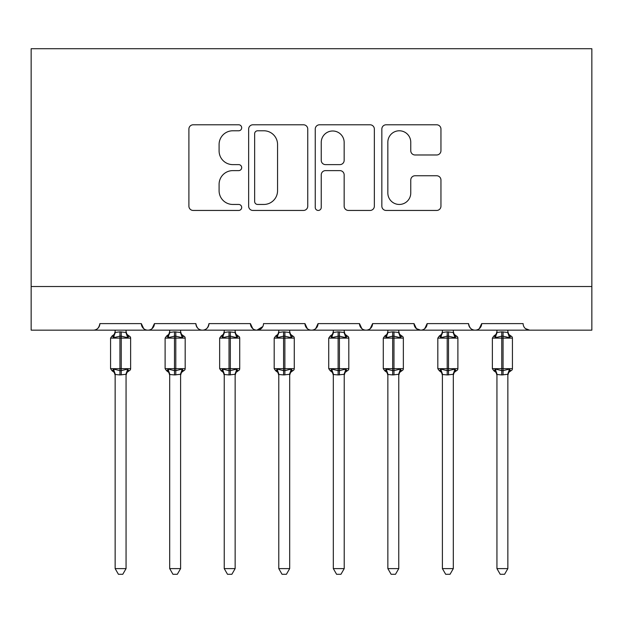 <?xml version="1.0" encoding="UTF-8"?>
<svg xmlns="http://www.w3.org/2000/svg" width="623" height="623" viewBox="0 0 623 623"><rect width="100%" height="100%" fill="white"/><g stroke="black" fill="none" stroke-linecap="round" stroke-linejoin="round"><path stroke-width="0.93" d="M241.685 127.785A2.998 2.998 0 0 0 238.687 124.787L193.185 124.787A4.283 4.283 0 0 0 188.901 129.07L188.901 206.166A4.283 4.283 0 0 0 193.185 210.449L238.687 210.449A2.998 2.998 0 0 0 241.685 207.451A2.998 2.998 0 0 0 238.687 204.453L232.8 204.453A13.706 13.706 0 0 1 219.094 190.747L219.094 184.322A13.706 13.706 0 0 1 232.8 170.616L238.687 170.616A2.998 2.998 0 0 0 241.685 167.618A2.998 2.998 0 0 0 238.687 164.62L232.8 164.62A13.706 13.706 0 0 1 219.094 150.914L219.094 144.489A13.706 13.706 0 0 1 232.8 130.783L238.687 130.783A2.998 2.998 0 0 0 241.685 127.785M436.668 154.979A4.283 4.283 0 0 0 440.952 150.696L440.952 129.07A4.283 4.283 0 0 0 436.668 124.787L386.128 124.787A4.283 4.283 0 0 0 381.844 129.07L381.844 206.166A4.283 4.283 0 0 0 386.128 210.449L436.668 210.449A4.283 4.283 0 0 0 440.952 206.166L440.952 180.039A4.283 4.283 0 0 0 436.668 175.756L415.043 175.756A4.283 4.283 0 0 0 410.759 180.039L410.759 192.99A11.455 11.455 0 0 1 399.304 204.453A11.455 11.455 0 0 1 387.841 192.99L387.841 142.239A11.455 11.455 0 0 1 399.304 130.783A11.455 11.455 0 0 1 410.759 142.239L410.759 150.696A4.283 4.283 0 0 0 415.043 154.979L436.668 154.979M31.15 286.518L591.85 286.518L591.85 48.711L31.15 48.711L31.15 330.151L93.325 330.151C96.799 330.276 98.979 328.095 99.875 323.61L141.328 323.61L143.718 328.671M307.754 129.07A4.283 4.283 0 0 0 303.471 124.787L252.93 124.787A4.283 4.283 0 0 0 248.647 129.07L248.647 206.166A4.283 4.283 0 0 0 252.93 210.449L303.471 210.449A4.283 4.283 0 0 0 307.754 206.166L307.754 129.07M319.529 124.787L370.07 124.787A4.283 4.283 0 0 1 374.353 129.07L374.353 206.166A4.283 4.283 0 0 1 370.07 210.449L348.444 210.449A4.283 4.283 0 0 1 344.161 206.166L344.161 174.899A4.283 4.283 0 0 0 339.878 170.616L325.525 170.616A4.283 4.283 0 0 0 321.242 174.899L321.242 207.451A2.998 2.998 0 0 1 318.244 210.449A2.998 2.998 0 0 1 315.246 207.451L315.246 129.07A4.283 4.283 0 0 1 319.529 124.787M93.325 330.151C96.799 330.276 98.987 328.095 99.875 323.61A6.542 6.542 0 0 1 93.325 330.151L147.869 330.151C144.404 330.276 142.215 328.095 141.328 323.61A6.542 6.542 0 0 0 147.869 330.151A6.542 6.542 0 0 0 154.418 323.61L195.871 323.61A6.542 6.542 0 0 0 202.413 330.151A6.542 6.542 0 0 0 208.962 323.61L250.415 323.61A6.542 6.542 0 0 0 256.956 330.151A6.542 6.542 0 0 0 263.506 323.61L304.959 323.61A6.542 6.542 0 0 0 311.5 330.151A6.542 6.542 0 0 0 318.041 323.61L359.494 323.61A6.542 6.542 0 0 0 366.044 330.151A6.542 6.542 0 0 0 372.585 323.61L414.038 323.61A6.542 6.542 0 0 0 420.587 330.151A6.542 6.542 0 0 0 427.129 323.61L468.582 323.61A6.542 6.542 0 0 0 475.131 330.151A6.542 6.542 0 0 0 481.672 323.61L523.125 323.61A6.542 6.542 0 0 0 529.675 330.151L525.454 328.617M152.028 328.671L154.418 323.61C153.523 328.095 151.342 330.276 147.869 330.151L475.131 330.151C478.596 330.276 480.785 328.095 481.672 323.61L479.282 328.671M416.374 328.617L420.587 330.151C424.061 330.276 426.241 328.095 427.129 323.61L424.738 328.671M414.038 323.61L416.437 328.671M361.893 328.671L359.494 323.61C360.39 328.095 362.57 330.276 366.044 330.151C369.517 330.276 371.697 328.095 372.585 323.61L370.194 328.671M307.349 328.671L304.959 323.61C305.846 328.095 308.027 330.276 311.5 330.151C314.973 330.276 317.154 328.095 318.041 323.61L315.651 328.671M262.797 326.569L256.956 330.151C253.483 330.276 251.303 328.095 250.415 323.61L252.806 328.671M591.85 286.518L591.85 330.151L475.131 330.151C471.658 330.276 469.477 328.095 468.582 323.61M195.871 323.61C196.759 328.095 198.939 330.276 202.413 330.151C205.886 330.276 208.066 328.095 208.962 323.61M257.642 130.783A2.998 2.998 0 0 0 254.643 133.781L254.643 201.455A2.998 2.998 0 0 0 257.642 204.453L263.848 204.453A13.706 13.706 0 0 0 277.554 190.747L277.554 144.489A13.706 13.706 0 0 0 263.848 130.783L257.642 130.783M344.161 142.457A11.455 11.455 0 0 0 332.698 130.994A11.455 11.455 0 0 0 321.242 142.457L321.242 160.337A4.283 4.283 0 0 0 325.525 164.62L339.878 164.62A4.283 4.283 0 0 0 344.161 160.337L344.161 142.457M115.146 568.612L126.056 568.612L122.778 574.289L118.425 574.289L115.146 568.612L115.146 374.493A4.797 4.579 180 0 0 112.623 370.49L113.565 369.089L119.943 370.623L119.943 368.66L121.251 368.66L121.251 336.155L127.637 337.689L129.202 336.07A2.18 2.18 0 0 1 130.635 338.118L110.567 338.118L110.567 368.66L119.943 368.66L119.943 336.155L113.565 337.689L112.623 336.288A4.797 4.579 -0 0 0 115.146 332.261L115.146 332.261M126.056 568.612L126.056 374.291L119.943 374.937L119.943 370.623L121.251 370.623L121.251 368.66L130.635 368.66A2.18 2.18 0 0 1 129.202 370.708L128.572 370.49L129.202 370.708L126.921 372.468L126.056 375.217M119.943 374.937L115.146 374.493M115.146 330.151L115.146 332.48L119.943 331.841L126.056 332.48L126.056 330.151M121.251 374.937L121.251 370.623L127.637 369.089L128.572 370.49A4.797 4.579 180 0 0 126.056 374.516M113.565 337.689L114.204 335.828M127.637 337.689L126.056 332.48M126.056 374.291L127.637 369.089M115.146 374.291L113.565 369.089M169.69 568.612L180.6 568.612L177.321 574.289L172.96 574.289L169.69 568.612L169.69 374.493A4.797 4.579 180 0 0 167.166 370.49L168.109 369.089L174.487 370.623L174.487 368.66L175.795 368.66L175.795 336.155L182.181 337.689L183.746 336.07A2.18 2.18 0 0 1 185.179 338.118L165.111 338.118L165.111 368.66L174.487 368.66L174.487 336.155L168.109 337.689L167.166 336.288A4.797 4.579 -0 0 0 169.69 332.261L169.69 332.261M180.6 568.612L180.6 374.291L174.487 374.937L174.487 370.623L175.795 370.623L175.795 368.66L185.179 368.66A2.18 2.18 0 0 1 183.746 370.708L183.115 370.49L183.746 370.708L181.464 372.468L180.6 375.217M174.487 374.937L169.69 374.493M169.69 330.151L169.682 332.48L174.487 331.841L180.6 332.48L180.6 330.151M175.795 374.937L175.795 370.623L182.181 369.089L183.115 370.49A4.797 4.579 180 0 0 180.6 374.516M168.109 337.689L168.747 335.828M182.181 337.689L180.6 332.48M180.6 374.291L182.181 369.089M169.682 374.291L168.109 369.089M224.233 568.612L235.144 568.612L231.865 574.289L227.504 574.289L224.233 568.612L224.233 374.493A4.797 4.579 180 0 0 221.71 370.49L222.652 369.089L229.03 370.623L229.03 368.66L230.339 368.66L230.339 336.155L236.724 337.689L238.29 336.07A2.18 2.18 0 0 1 239.723 338.118L219.646 338.118L219.646 368.66L229.03 368.66L229.03 336.155L222.652 337.689L221.71 336.288A4.797 4.579 -0 0 0 224.233 332.261L224.233 332.261M235.144 568.612L235.144 374.291L229.03 374.937L229.03 370.623L230.339 370.623L230.339 368.66L239.723 368.66A2.18 2.18 0 0 1 238.29 370.708L237.659 370.49L238.29 370.708L236.008 372.468L235.144 375.217M229.03 374.937L224.233 374.493M224.233 330.151L224.225 332.48L229.03 331.841L235.144 332.48L235.144 330.151M230.339 374.937L230.339 370.623L236.724 369.089L237.659 370.49A4.797 4.579 180 0 0 235.144 374.516M222.652 337.689L223.291 335.828M236.724 337.689L235.144 332.48M235.144 374.291L236.724 369.089M224.225 374.291L222.652 369.089M278.777 568.612L289.679 568.612L286.409 574.289L282.048 574.289L278.777 568.612L278.777 374.493A4.797 4.579 180 0 0 276.254 370.49L277.188 369.089L283.574 370.623L283.574 368.66L284.882 368.66L284.882 336.155L291.268 337.689L292.833 336.07A2.18 2.18 0 0 1 294.266 338.118L274.19 338.118L274.19 368.66L283.574 368.66L283.574 336.155L277.188 337.689L276.254 336.288A4.797 4.579 -0 0 0 278.777 332.261L278.777 332.261M289.679 568.612L289.687 374.291L283.574 374.937L283.574 370.623L284.882 370.623L284.882 368.66L294.266 368.66A2.18 2.18 0 0 1 292.833 370.708L292.203 370.49L292.833 370.708L290.552 372.468L289.679 375.217M283.574 374.937L278.777 374.493M278.777 330.151L278.769 332.48L283.574 331.841L289.687 332.48L289.679 330.151M284.882 374.937L284.882 370.623L291.268 369.089L292.203 370.49A4.797 4.579 180 0 0 289.679 374.516M277.188 337.689L277.835 335.828M291.268 337.689L289.687 332.48M289.687 374.291L291.268 369.089M278.769 374.291L277.188 369.089M333.321 568.612L344.223 568.612L340.952 574.289L336.591 574.289L333.321 568.612L333.321 374.493A4.797 4.579 180 0 0 330.797 370.49L331.732 369.089L338.118 370.623L338.118 368.66L339.426 368.66L339.426 336.155L345.812 337.689L347.377 336.07A2.18 2.18 0 0 1 348.81 338.118L328.734 338.118L328.734 368.66L338.118 368.66L338.118 336.155L331.732 337.689L330.797 336.288A4.797 4.579 -0 0 0 333.321 332.261L333.321 332.261M344.223 568.612L344.231 374.291L338.118 374.937L338.118 370.623L339.426 370.623L339.426 368.66L348.81 368.66A2.18 2.18 0 0 1 347.377 370.708L346.746 370.49L347.377 370.708L345.087 372.468L344.223 375.217M338.118 374.937L333.321 374.493M333.321 330.151L333.313 332.48L338.118 331.841L344.231 332.48L344.223 330.151M339.426 374.937L339.426 370.623L345.812 369.089L346.746 370.49A4.797 4.579 180 0 0 344.223 374.516M331.732 337.689L332.378 335.828M345.812 337.689L344.231 332.48M344.231 374.291L345.812 369.089M333.313 374.291L331.732 369.089M387.856 568.612L398.767 568.612L395.496 574.289L391.135 574.289L387.856 568.612L387.856 374.493A4.797 4.579 180 0 0 385.341 370.49L386.276 369.089L392.661 370.623L392.661 368.66L393.97 368.66L393.97 336.155L400.348 337.689L401.921 336.07A2.18 2.18 0 0 1 403.354 338.118L383.277 338.118L383.277 368.66L392.661 368.66L392.661 336.155L386.276 337.689L385.341 336.288A4.797 4.579 -0 0 0 387.856 332.261L387.856 332.261M398.767 568.612L398.775 374.291L392.661 374.937L392.661 370.623L393.97 370.623L393.97 368.66L403.354 368.66A2.18 2.18 0 0 1 401.921 370.708L401.29 370.49L401.921 370.708L399.631 372.468L398.767 375.217M392.661 374.937L387.856 374.493M387.856 330.151L387.856 332.48L392.661 331.841L398.775 332.48L398.767 330.151M393.97 374.937L393.97 370.623L400.348 369.089L401.29 370.49A4.797 4.579 180 0 0 398.767 374.516M386.276 337.689L386.922 335.828M400.348 337.689L398.775 332.48M398.775 374.291L400.348 369.089M387.856 374.291L386.276 369.089M442.4 568.612L453.31 568.612L450.04 574.289L445.679 574.289L442.4 568.612L442.4 374.493A4.797 4.579 180 0 0 439.885 370.49L440.819 369.089L447.205 370.623L447.205 368.66L448.513 368.66L448.513 336.155L454.891 337.689L456.464 336.07A2.18 2.18 0 0 1 457.889 338.118L437.821 338.118L437.821 368.66L447.205 368.66L447.205 336.155L440.819 337.689L439.885 336.288A4.797 4.579 -0 0 0 442.4 332.261L442.4 332.261M453.31 568.612L453.318 374.291L447.205 374.937L447.205 370.623L448.513 370.623L448.513 368.66L457.889 368.66A2.18 2.18 0 0 1 456.464 370.708L455.834 370.49L456.464 370.708L454.175 372.468L453.31 375.217M447.205 374.937L442.4 374.493M442.4 330.151L442.4 332.48L447.205 331.841L453.318 332.48L453.31 330.151M448.513 374.937L448.513 370.623L454.891 369.089L455.834 370.49A4.797 4.579 180 0 0 453.31 374.516M440.819 337.689L441.458 335.828M454.891 337.689L453.318 332.48M453.318 374.291L454.891 369.089M442.4 374.291L440.819 369.089M496.944 568.612L507.854 568.612L504.575 574.289L500.222 574.289L496.944 568.612L496.944 374.493A4.797 4.579 180 0 0 494.428 370.49L495.363 369.089L501.749 370.623L501.749 368.66L503.057 368.66L503.057 336.155L509.435 337.689L511 336.07A2.18 2.18 0 0 1 512.433 338.118L492.365 338.118L492.365 368.66L501.749 368.66L501.749 336.155L495.363 337.689L494.428 336.288A4.797 4.579 -0 0 0 496.944 332.261L496.944 332.261M507.854 568.612L507.854 374.291L501.749 374.937L501.749 370.623L503.057 370.623L503.057 368.66L512.433 368.66A2.18 2.18 0 0 1 511 370.708L510.377 370.49L511 370.708L508.718 372.468L507.854 375.217M501.749 374.937L496.944 374.493M496.944 330.151L496.944 332.48L501.749 331.841L507.854 332.48L507.854 330.151M503.057 374.937L503.057 370.623L509.435 369.089L510.377 370.49A4.797 4.579 180 0 0 507.854 374.516M495.363 337.689L496.001 335.828M509.435 337.689L507.854 332.48M507.854 374.291L509.435 369.089M496.944 374.291L495.363 369.089M121.251 331.841L121.251 336.155L119.943 336.155L119.943 331.841M128.572 336.288A4.797 4.579 -0 0 1 126.056 332.261M175.795 331.841L175.795 336.155L174.487 336.155L174.487 331.841M183.115 336.288A4.797 4.579 -0 0 1 180.6 332.261M230.339 331.841L230.339 336.155L229.03 336.155L229.03 331.841M237.659 336.288A4.797 4.579 -0 0 1 235.144 332.261M284.882 331.841L284.882 336.155L283.574 336.155L283.574 331.841M292.203 336.288A4.797 4.579 -0 0 1 289.679 332.261M339.426 331.841L339.426 336.155L338.118 336.155L338.118 331.841M346.746 336.288A4.797 4.579 -0 0 1 344.223 332.261M393.97 331.841L393.97 336.155L392.661 336.155L392.661 331.841M401.29 336.288A4.797 4.579 -0 0 1 398.767 332.261M448.513 331.841L448.513 336.155L447.205 336.155L447.205 331.841M455.834 336.288A4.797 4.579 -0 0 1 453.31 332.261M503.057 331.841L503.057 336.155L501.749 336.155L501.749 331.841M510.377 336.288A4.797 4.579 -0 0 1 507.854 332.261M130.635 368.66L130.635 338.118M115.146 375.217L114.282 372.468L112 370.708L110.567 368.66M115.146 331.561L114.282 334.31L112 336.07L110.567 338.118M129.202 336.07L126.921 334.31L126.056 331.561M185.179 368.66L185.179 338.118M169.69 375.217L168.825 372.468L166.536 370.708L165.111 368.66M169.69 331.561L168.825 334.31L166.536 336.07L165.111 338.118M183.746 336.07L181.464 334.31L180.6 331.561M239.723 368.66L239.723 338.118M224.233 375.217L223.369 372.468L221.079 370.708L219.646 368.66M224.233 331.561L223.369 334.31L221.079 336.07L219.646 338.118M238.29 336.07L236.008 334.31L235.144 331.561M294.266 368.66L294.266 338.118M278.777 375.217L277.913 372.468L275.623 370.708L274.19 368.66M278.777 331.561L277.913 334.31L275.623 336.07L274.19 338.118M292.833 336.07L290.552 334.31L289.679 331.561M348.81 368.66L348.81 338.118M333.321 375.217L332.448 372.468L330.167 370.708L328.734 368.66M333.321 331.561L332.448 334.31L330.167 336.07L328.734 338.118M347.377 336.07L345.087 334.31L344.223 331.561M403.354 368.66L403.354 338.118M387.856 375.217L386.992 372.468L384.71 370.708L383.277 368.66M387.856 331.561L386.992 334.31L384.71 336.07L383.277 338.118M401.921 336.07L399.631 334.31L398.767 331.561M457.889 368.66L457.889 338.118M442.4 375.217L441.536 372.468L439.254 370.708L437.821 368.66M442.4 331.561L441.536 334.31L439.254 336.07L437.821 338.118M456.464 336.07L454.175 334.31L453.31 331.561M512.433 368.66L512.433 338.118M496.944 375.217L496.079 372.468L493.798 370.708L492.365 368.66M496.944 331.561L496.079 334.31L493.798 336.07L492.365 338.118M511 336.07L508.718 334.31L507.854 331.561"/></g></svg>
